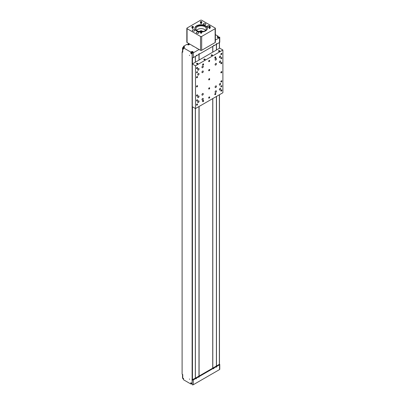 <?xml version="1.0" encoding="UTF-8"?>
<svg xmlns="http://www.w3.org/2000/svg" width="405" height="405" viewBox="0 0 405 405"><rect width="100%" height="100%" fill="white"/><g stroke="black" fill="none" stroke-linecap="round" stroke-linejoin="round"><path stroke-width="0.61" d="M209.284 26.588L209.967 26.695L209.466 26.983L209.284 26.588L209.284 26.877M209.086 26.507A0.734 0.42 0 0 0 209.056 26.527A0.734 0.42 0 0 0 208.843 26.826A0.734 0.42 0 0 0 209.572 27.246A0.734 0.42 0 0 0 210.306 26.826A0.734 0.42 0 0 0 210.089 26.527L210.028 26.492A0.648 0.375 0 0 0 209.117 26.492A0.648 0.375 0 0 0 209.117 27.019A0.648 0.375 0 0 0 210.028 27.019A0.648 0.375 0 0 0 210.028 26.492L210.089 26.527A0.734 0.42 0 0 0 210.058 26.507M208.843 26.826L208.843 27.459A0.734 0.42 0 0 0 209.572 27.879A0.734 0.42 0 0 0 210.306 27.459L210.306 26.826M209.679 26.882L209.385 26.933L209.679 26.527M200.814 22.027L200.996 21.637L201.493 21.926L200.814 22.027M200.617 21.617A0.734 0.42 -0 0 0 200.581 21.637L200.642 21.602A0.648 0.375 0 0 0 200.642 22.128A0.648 0.375 0 0 0 201.558 22.128A0.648 0.375 0 0 0 201.558 21.602A0.648 0.375 0 0 0 200.642 21.602L200.581 21.637A0.734 0.42 -0 0 0 200.369 21.936A0.734 0.42 -0 0 0 201.098 22.356A0.734 0.42 -0 0 0 201.832 21.936A0.734 0.42 -0 0 0 201.619 21.637A0.734 0.42 -0 0 0 201.584 21.617M200.369 21.936L200.369 22.569A0.734 0.42 -0 0 0 201.098 22.989A0.734 0.42 -0 0 0 201.832 22.569L201.832 21.936M200.996 21.637L200.9 22.042L201.3 22.037M200.996 21.986L201.285 22.042M201.386 21.986L201.386 21.698M192.912 26.922L192.233 26.816L192.729 26.527L192.912 26.922M192.173 27.019A0.648 0.375 0 0 0 193.084 27.019A0.648 0.375 0 0 0 193.084 26.492A0.648 0.375 0 0 0 192.173 26.492A0.648 0.375 0 0 0 192.173 27.019M192.142 26.507A0.734 0.42 0 0 0 192.112 26.527A0.734 0.42 0 0 0 191.894 26.826L191.894 27.459A0.734 0.42 0 0 0 192.112 27.758A0.734 0.42 0 0 0 192.907 27.849A0.734 0.42 0 0 0 193.357 27.459L193.357 26.826A0.734 0.42 0 0 0 193.144 26.527A0.734 0.42 0 0 0 193.114 26.507M191.894 26.826A0.734 0.42 0 0 0 192.112 27.125A0.734 0.42 0 0 0 192.907 27.216A0.734 0.42 0 0 0 193.357 26.826M192.34 26.877L192.34 26.588M192.426 26.927L192.729 26.527M192.815 26.938L192.441 26.933M201.386 31.484L201.204 31.873L200.708 31.585L201.386 31.484L201.386 31.767M201.558 31.909A0.648 0.375 0 0 0 201.558 31.382A0.648 0.375 0 0 0 200.642 31.382A0.648 0.375 0 0 0 200.642 31.909A0.648 0.375 0 0 0 201.558 31.909M200.617 31.403A0.734 0.42 0 0 0 200.581 31.418A0.734 0.42 0 0 0 200.369 31.717L200.369 32.349A0.734 0.42 0 0 0 200.819 32.739A0.734 0.42 0 0 0 201.619 32.648A0.734 0.42 0 0 0 201.832 32.349L201.832 31.717A0.734 0.42 0 0 0 201.619 31.418A0.734 0.42 0 0 0 201.584 31.403M200.369 31.717A0.734 0.42 0 0 0 200.819 32.106A0.734 0.42 0 0 0 201.619 32.015A0.734 0.42 0 0 0 201.832 31.717M200.996 31.772L200.996 31.423M201.832 31.767A5.164 2.982 0 0 0 206.266 28.816A5.164 2.982 0 0 0 204.753 26.705A5.164 2.982 0 0 0 199.123 26.062A5.164 2.982 0 0 0 195.934 28.816A5.164 2.982 0 0 0 197.448 30.922A5.164 2.982 0 0 0 200.369 31.767M215.369 28.35L215.369 42.206A0.82 0.471 180 0 1 215.131 42.54L215.131 28.684A0.82 0.471 0 0 0 215.369 28.35A0.82 0.471 0 0 0 215.131 28.016L201.68 20.25A0.82 0.471 0 0 0 200.521 20.25L187.069 28.016A0.82 0.471 0 0 0 186.832 28.35A0.82 0.471 0 0 0 187.069 28.684L200.521 36.45A0.82 0.471 0 0 0 201.68 36.45L215.131 28.684M201.68 36.45L201.68 50.306L215.131 42.54M201.68 50.306A0.82 0.471 180 0 1 200.521 50.306L200.521 36.45M187.069 28.684L187.069 42.54L200.521 50.306M187.069 42.54A0.82 0.471 180 0 1 186.832 42.206L186.832 28.35M192.699 30.896A1.291 0.744 0 0 0 194.106 31.058A1.291 0.744 0 0 0 194.901 30.365A1.291 0.744 0 0 0 194.522 29.838A1.291 0.744 0 0 0 193.114 29.676A1.291 0.744 0 0 0 192.319 30.365A1.291 0.744 0 0 0 192.699 30.896M196.693 33.2A1.291 0.744 0 0 0 198.101 33.362A1.291 0.744 0 0 0 198.901 32.673A1.291 0.744 0 0 0 198.521 32.147A1.291 0.744 0 0 0 197.113 31.985A1.291 0.744 0 0 0 196.314 32.673A1.291 0.744 0 0 0 196.693 33.2M203.68 24.553A1.291 0.744 0 0 0 205.087 24.715A1.291 0.744 0 0 0 205.882 24.027A1.291 0.744 0 0 0 205.507 23.5A1.291 0.744 0 0 0 204.1 23.338A1.291 0.744 0 0 0 203.3 24.027A1.291 0.744 0 0 0 203.68 24.553M209.871 26.426A1.291 0.744 0 0 0 209.881 26.335A1.291 0.744 0 0 0 209.501 25.809A1.291 0.744 0 0 0 208.094 25.647A1.291 0.744 0 0 0 207.299 26.335A1.291 0.744 0 0 0 207.679 26.862A1.291 0.744 0 0 0 208.843 27.064M200.667 22.908L200.794 23.637L201.528 23.46L201.528 22.908M192.198 27.798L192.324 28.527L193.058 28.35L193.058 27.798M200.667 33.235L201.528 33.235M209.142 27.798L209.269 28.527L210.003 28.35L210.003 27.798M201.832 31.96A6.293 3.63 0 0 0 207.39 28.35A6.293 3.63 0 0 0 201.098 24.72A6.293 3.63 0 0 0 194.81 28.35A6.293 3.63 0 0 0 196.653 30.917A6.293 3.63 0 0 0 200.369 31.96M207.38 28.583A6.293 3.63 0 0 0 201.098 25.181A6.293 3.63 0 0 0 194.82 28.583M211.891 55.151L211.526 55.358L212.023 55.434L211.891 55.151L211.891 55.429M211.42 55.52A0.532 0.309 180 0 1 212.19 55.095A0.532 0.309 180 0 1 212.21 55.52M211.213 55.369L211.213 55.384A0.602 0.349 180 0 1 211.213 55.369A0.602 0.349 180 0 1 211.39 55.126A0.602 0.349 180 0 1 211.415 55.11M212.215 55.11A0.602 0.349 180 0 1 212.24 55.126A0.602 0.349 180 0 1 212.417 55.369A0.602 0.349 180 0 1 212.417 55.384L212.417 55.369M197.281 63.585L196.916 63.793L197.417 63.874L197.281 63.585L197.281 63.863M196.81 63.955A0.532 0.309 180 0 1 197.579 63.529A0.532 0.309 180 0 1 197.599 63.955M196.602 63.808L196.602 63.818A0.602 0.349 180 0 1 196.602 63.808A0.602 0.349 180 0 1 196.779 63.56A0.602 0.349 180 0 1 196.805 63.544M197.605 63.544A0.602 0.349 180 0 1 197.63 63.56A0.602 0.349 180 0 1 197.807 63.808A0.602 0.349 180 0 1 197.807 63.818L197.807 63.818M204.586 59.368L204.221 59.575L204.717 59.651L204.586 59.368L204.586 59.646M204.115 59.737A0.532 0.309 180 0 1 204.884 59.312A0.532 0.309 180 0 1 204.905 59.737M203.907 59.591L203.907 59.601A0.602 0.349 180 0 1 203.907 59.591A0.602 0.349 180 0 1 204.085 59.343A0.602 0.349 180 0 1 204.11 59.327M204.91 59.327A0.602 0.349 180 0 1 204.935 59.343A0.602 0.349 180 0 1 205.112 59.591A0.602 0.349 180 0 1 205.112 59.601L205.112 59.591M195.499 108.55L222.892 92.735L222.892 50.002L219.697 48.154L192.304 63.97L192.304 106.707L195.499 108.55L195.499 65.818L192.304 63.97M212.296 55.48A0.678 0.395 0 0 0 212.493 55.202A0.678 0.395 0 0 0 211.815 54.812A0.678 0.395 0 0 0 211.132 55.202A0.678 0.395 0 0 0 211.552 55.566A0.678 0.395 0 0 0 212.296 55.48M197.686 63.914A0.678 0.395 0 0 0 197.883 63.636A0.678 0.395 0 0 0 197.205 63.246A0.678 0.395 0 0 0 196.526 63.636A0.678 0.395 0 0 0 196.941 64A0.678 0.395 0 0 0 197.686 63.914M204.991 59.697A0.678 0.395 0 0 0 205.188 59.419A0.678 0.395 0 0 0 204.51 59.029A0.678 0.395 0 0 0 203.826 59.419A0.678 0.395 0 0 0 204.247 59.783A0.678 0.395 0 0 0 204.991 59.697M219.601 51.263A0.678 0.395 0 0 0 219.799 50.984A0.678 0.395 0 0 0 219.12 50.595A0.678 0.395 0 0 0 218.437 50.984A0.678 0.395 0 0 0 218.857 51.349A0.678 0.395 0 0 0 219.601 51.263M222.892 50.002L195.499 65.818M219.358 89.576A0.957 0.552 -60 0 1 219.773 88.614A0.957 0.552 -60 0 1 220.507 88.361A0.957 0.552 -60 0 1 220.507 89.465A0.957 0.552 -60 0 1 219.556 90.016A0.957 0.552 -60 0 1 219.358 89.576M219.358 84.655A0.957 0.552 -60 0 1 219.773 83.698A0.957 0.552 -60 0 1 220.507 83.44A0.957 0.552 -60 0 1 220.507 84.544A0.957 0.552 -60 0 1 219.556 85.096A0.957 0.552 -60 0 1 219.358 84.655M219.358 62.162A0.957 0.552 -60 0 1 219.773 61.201A0.957 0.552 -60 0 1 220.507 60.947A0.957 0.552 -60 0 1 220.507 62.051A0.957 0.552 -60 0 1 219.556 62.603A0.957 0.552 -60 0 1 219.358 62.162M219.358 57.242A0.957 0.552 -60 0 1 219.773 56.285A0.957 0.552 -60 0 1 220.507 56.027A0.957 0.552 -60 0 1 220.507 57.13A0.957 0.552 -60 0 1 219.556 57.682A0.957 0.552 -60 0 1 219.358 57.242M201.948 67.296A0.957 0.552 -60 0 1 202.363 66.334A0.957 0.552 -60 0 1 203.097 66.076A0.957 0.552 -60 0 1 203.097 67.179A0.957 0.552 -60 0 1 202.146 67.731A0.957 0.552 -60 0 1 201.948 67.296M197.686 69.756A0.957 0.552 -60 0 1 198.101 68.794A0.957 0.552 -60 0 1 198.84 68.536A0.957 0.552 -60 0 1 198.84 69.64A0.957 0.552 -60 0 1 197.883 70.192A0.957 0.552 -60 0 1 197.686 69.756M201.948 99.63A0.957 0.552 -60 0 1 202.363 98.668A0.957 0.552 -60 0 1 203.097 98.41A0.957 0.552 -60 0 1 203.097 99.514A0.957 0.552 -60 0 1 202.146 100.065A0.957 0.552 -60 0 1 201.948 99.63M197.686 102.09A0.957 0.552 -60 0 1 198.101 101.128A0.957 0.552 -60 0 1 198.84 100.87A0.957 0.552 -60 0 1 198.84 101.974A0.957 0.552 -60 0 1 197.883 102.526A0.957 0.552 -60 0 1 197.686 102.09M197.022 100.926A0.689 0.4 120 0 0 197.473 100.319A0.689 0.4 120 0 0 197.367 99.767A0.689 0.4 120 0 0 196.678 100.167A0.689 0.4 120 0 0 196.678 100.961A0.689 0.4 120 0 0 197.022 100.926M221.373 58.75A0.689 0.4 120 0 0 221.819 58.143A0.689 0.4 120 0 0 221.717 57.591A0.689 0.4 120 0 0 221.029 57.991A0.689 0.4 120 0 0 221.029 58.786A0.689 0.4 120 0 0 221.373 58.75M197.022 71.685A0.689 0.4 120 0 0 196.572 72.293A0.689 0.4 120 0 0 196.678 72.844A0.689 0.4 120 0 0 197.367 72.444A0.689 0.4 120 0 0 197.367 71.65A0.689 0.4 120 0 0 197.022 71.685M221.373 85.744A0.689 0.4 120 0 0 220.922 86.351A0.689 0.4 120 0 0 221.029 86.903A0.689 0.4 120 0 0 221.717 86.503A0.689 0.4 120 0 0 221.717 85.708A0.689 0.4 120 0 0 221.373 85.744M215.283 93.454A0.714 0.41 120 0 0 214.817 94.081A0.714 0.41 120 0 0 214.928 94.659A0.714 0.41 120 0 0 215.642 94.243A0.714 0.41 120 0 0 215.642 93.418A0.714 0.41 120 0 0 215.283 93.454M203.107 100.486A0.714 0.41 120 0 0 202.642 101.113A0.714 0.41 120 0 0 202.753 101.685A0.714 0.41 120 0 0 203.467 101.275A0.714 0.41 120 0 0 203.467 100.45A0.714 0.41 120 0 0 203.107 100.486M203.107 63.934A0.714 0.41 120 0 0 202.642 64.562A0.714 0.41 120 0 0 202.753 65.134A0.714 0.41 120 0 0 203.467 64.724A0.714 0.41 120 0 0 203.467 63.899A0.714 0.41 120 0 0 203.107 63.934M215.283 56.903A0.714 0.41 120 0 0 214.817 57.535A0.714 0.41 120 0 0 214.928 58.107A0.714 0.41 120 0 0 215.642 57.692A0.714 0.41 120 0 0 215.642 56.867A0.714 0.41 120 0 0 215.283 56.903M221.373 53.389A0.714 0.41 120 0 0 220.902 54.017A0.714 0.41 120 0 0 221.014 54.589A0.714 0.41 120 0 0 221.727 54.179A0.714 0.41 120 0 0 221.727 53.354A0.714 0.41 120 0 0 221.373 53.389M209.198 96.967A0.714 0.41 120 0 0 208.727 97.6A0.714 0.41 120 0 0 208.838 98.172A0.714 0.41 120 0 0 209.552 97.757A0.714 0.41 120 0 0 209.552 96.932A0.714 0.41 120 0 0 209.198 96.967M197.022 103.999A0.714 0.41 120 0 0 196.557 104.627A0.714 0.41 120 0 0 196.663 105.199A0.714 0.41 120 0 0 197.377 104.789A0.714 0.41 120 0 0 197.377 103.963A0.714 0.41 120 0 0 197.022 103.999M197.022 85.723A0.714 0.41 120 0 0 196.557 86.351A0.714 0.41 120 0 0 196.663 86.923A0.714 0.41 120 0 0 197.377 86.513A0.714 0.41 120 0 0 197.377 85.688A0.714 0.41 120 0 0 197.022 85.723M197.022 76.585A0.714 0.41 120 0 0 196.557 77.213A0.714 0.41 120 0 0 196.663 77.785A0.714 0.41 120 0 0 197.377 77.375A0.714 0.41 120 0 0 197.377 76.55A0.714 0.41 120 0 0 197.022 76.585M209.198 69.554A0.714 0.41 120 0 0 208.727 70.186A0.714 0.41 120 0 0 208.838 70.759A0.714 0.41 120 0 0 209.552 70.343A0.714 0.41 120 0 0 209.552 69.518A0.714 0.41 120 0 0 209.198 69.554M197.022 67.448A0.714 0.41 120 0 0 196.557 68.075A0.714 0.41 120 0 0 196.663 68.647A0.714 0.41 120 0 0 197.377 68.237A0.714 0.41 120 0 0 197.377 67.412A0.714 0.41 120 0 0 197.022 67.448M197.686 97.17A0.957 0.552 -60 0 1 198.101 96.208A0.957 0.552 -60 0 1 198.84 95.95A0.957 0.552 -60 0 1 198.84 97.053A0.957 0.552 -60 0 1 197.883 97.605A0.957 0.552 -60 0 1 197.686 97.17M201.948 94.709A0.957 0.552 -60 0 1 202.363 93.747A0.957 0.552 -60 0 1 203.097 93.489A0.957 0.552 -60 0 1 203.097 94.593A0.957 0.552 -60 0 1 202.146 95.145A0.957 0.552 -60 0 1 201.948 94.709M215.095 87.115A0.957 0.552 -60 0 1 215.511 86.154A0.957 0.552 -60 0 1 216.25 85.9A0.957 0.552 -60 0 1 216.25 87.004A0.957 0.552 -60 0 1 215.293 87.556A0.957 0.552 -60 0 1 215.095 87.115M215.095 92.036A0.957 0.552 -60 0 1 215.511 91.074A0.957 0.552 -60 0 1 216.25 90.821A0.957 0.552 -60 0 1 216.25 91.925A0.957 0.552 -60 0 1 215.293 92.477A0.957 0.552 -60 0 1 215.095 92.036M201.948 72.217A0.957 0.552 -60 0 1 202.363 71.255A0.957 0.552 -60 0 1 203.097 70.996A0.957 0.552 -60 0 1 203.097 72.1A0.957 0.552 -60 0 1 202.146 72.652A0.957 0.552 -60 0 1 201.948 72.217M197.686 74.677A0.957 0.552 -60 0 1 198.101 73.715A0.957 0.552 -60 0 1 198.84 73.457A0.957 0.552 -60 0 1 198.84 74.56A0.957 0.552 -60 0 1 197.883 75.112A0.957 0.552 -60 0 1 197.686 74.677M215.095 59.702A0.957 0.552 -60 0 1 215.511 58.74A0.957 0.552 -60 0 1 216.25 58.487A0.957 0.552 -60 0 1 216.25 59.591A0.957 0.552 -60 0 1 215.293 60.142A0.957 0.552 -60 0 1 215.095 59.702M215.095 64.623A0.957 0.552 -60 0 1 215.511 63.661A0.957 0.552 -60 0 1 216.25 63.408A0.957 0.552 -60 0 1 216.25 64.511A0.957 0.552 -60 0 1 215.293 65.063A0.957 0.552 -60 0 1 215.095 64.623M209.198 78.691A0.714 0.41 120 0 0 208.727 79.324A0.714 0.41 120 0 0 208.838 79.896A0.714 0.41 120 0 0 209.552 79.481A0.714 0.41 120 0 0 209.552 78.656A0.714 0.41 120 0 0 209.198 78.691M209.198 87.829A0.714 0.41 120 0 0 208.727 88.462A0.714 0.41 120 0 0 208.838 89.034A0.714 0.41 120 0 0 209.552 88.619A0.714 0.41 120 0 0 209.552 87.794A0.714 0.41 120 0 0 209.198 87.829M197.022 94.861A0.714 0.41 120 0 0 196.557 95.489A0.714 0.41 120 0 0 196.663 96.061A0.714 0.41 120 0 0 197.377 95.651A0.714 0.41 120 0 0 197.377 94.826A0.714 0.41 120 0 0 197.022 94.861M209.198 60.416A0.714 0.41 120 0 0 208.727 61.049A0.714 0.41 120 0 0 208.838 61.621A0.714 0.41 120 0 0 209.552 61.206A0.714 0.41 120 0 0 209.552 60.38A0.714 0.41 120 0 0 209.198 60.416M221.373 62.527A0.714 0.41 120 0 0 220.902 63.155A0.714 0.41 120 0 0 221.014 63.727A0.714 0.41 120 0 0 221.727 63.317A0.714 0.41 120 0 0 221.727 62.491A0.714 0.41 120 0 0 221.373 62.527M221.373 71.665A0.714 0.41 120 0 0 220.902 72.293A0.714 0.41 120 0 0 221.014 72.865A0.714 0.41 120 0 0 221.727 72.454A0.714 0.41 120 0 0 221.727 71.629A0.714 0.41 120 0 0 221.373 71.665M221.373 80.803A0.714 0.41 120 0 0 220.902 81.43A0.714 0.41 120 0 0 221.014 82.002A0.714 0.41 120 0 0 221.727 81.592A0.714 0.41 120 0 0 221.727 80.767A0.714 0.41 120 0 0 221.373 80.803M221.373 89.94A0.714 0.41 120 0 0 220.902 90.568A0.714 0.41 120 0 0 221.014 91.14A0.714 0.41 120 0 0 221.727 90.73A0.714 0.41 120 0 0 221.727 89.905A0.714 0.41 120 0 0 221.373 89.94M215.632 93.413A0.714 0.41 -60 0 1 215.627 94.238A0.714 0.41 -60 0 1 214.918 94.654M203.462 100.445A0.714 0.41 -60 0 1 203.452 101.265A0.714 0.41 -60 0 1 202.743 101.68M203.462 63.894A0.714 0.41 -60 0 1 203.452 64.714A0.714 0.41 -60 0 1 202.743 65.129M215.632 56.862A0.714 0.41 -60 0 1 215.627 57.687A0.714 0.41 -60 0 1 214.918 58.102M221.722 53.349A0.714 0.41 -60 0 1 221.717 54.174A0.714 0.41 -60 0 1 221.008 54.589M209.547 96.932A0.714 0.41 -60 0 1 209.542 97.752A0.714 0.41 -60 0 1 208.833 98.167M197.372 103.958A0.714 0.41 -60 0 1 197.367 104.779A0.714 0.41 -60 0 1 196.658 105.199M197.372 85.683A0.714 0.41 -60 0 1 197.367 86.503A0.714 0.41 -60 0 1 196.658 86.923M197.372 76.545A0.714 0.41 -60 0 1 197.367 77.365A0.714 0.41 -60 0 1 196.658 77.785M209.547 69.518A0.714 0.41 -60 0 1 209.542 70.338A0.714 0.41 -60 0 1 208.833 70.753M197.372 67.407A0.714 0.41 -60 0 1 197.367 68.227A0.714 0.41 -60 0 1 196.658 68.647M209.547 78.656A0.714 0.41 -60 0 1 209.542 79.476A0.714 0.41 -60 0 1 208.833 79.891M209.547 87.794A0.714 0.41 -60 0 1 209.542 88.614A0.714 0.41 -60 0 1 208.833 89.029M197.372 94.821A0.714 0.41 -60 0 1 197.367 95.641A0.714 0.41 -60 0 1 196.658 96.061M209.547 60.38A0.714 0.41 -60 0 1 209.542 61.201A0.714 0.41 -60 0 1 208.833 61.616M221.722 62.486A0.714 0.41 -60 0 1 221.717 63.312A0.714 0.41 -60 0 1 221.008 63.727M221.722 71.624A0.714 0.41 -60 0 1 221.717 72.449A0.714 0.41 -60 0 1 221.008 72.865M221.722 80.762A0.714 0.41 -60 0 1 221.717 81.582A0.714 0.41 -60 0 1 221.008 82.002M221.722 89.9A0.714 0.41 -60 0 1 221.717 90.72A0.714 0.41 -60 0 1 221.008 91.14M214.802 94.299A0.663 0.385 -60 0 1 215.273 93.489A0.663 0.385 -60 0 1 215.738 93.757A0.663 0.385 -60 0 1 215.273 94.573A0.663 0.385 -60 0 1 214.802 94.299M202.627 101.331A0.663 0.385 -60 0 1 203.097 100.516A0.663 0.385 -60 0 1 203.563 100.789A0.663 0.385 -60 0 1 203.097 101.599A0.663 0.385 -60 0 1 202.627 101.331M202.627 64.78A0.663 0.385 -60 0 1 203.097 63.97A0.663 0.385 -60 0 1 203.563 64.238A0.663 0.385 -60 0 1 203.097 65.048A0.663 0.385 -60 0 1 202.627 64.78M214.802 57.748A0.663 0.385 -60 0 1 215.273 56.938A0.663 0.385 -60 0 1 215.738 57.211A0.663 0.385 -60 0 1 215.273 58.021A0.663 0.385 -60 0 1 214.802 57.748M220.892 54.235A0.663 0.385 -60 0 1 221.358 53.425A0.663 0.385 -60 0 1 221.829 53.693A0.663 0.385 -60 0 1 221.358 54.508A0.663 0.385 -60 0 1 220.892 54.235M208.717 97.818A0.663 0.385 -60 0 1 209.182 97.003A0.663 0.385 -60 0 1 209.653 97.276A0.663 0.385 -60 0 1 209.182 98.086A0.663 0.385 -60 0 1 208.717 97.818M196.541 104.844A0.663 0.385 -60 0 1 197.007 104.034A0.663 0.385 -60 0 1 197.478 104.303A0.663 0.385 -60 0 1 197.007 105.118A0.663 0.385 -60 0 1 196.541 104.844M196.541 86.569A0.663 0.385 -60 0 1 197.007 85.759A0.663 0.385 -60 0 1 197.478 86.027A0.663 0.385 -60 0 1 197.007 86.842A0.663 0.385 -60 0 1 196.541 86.569M196.541 77.431A0.663 0.385 -60 0 1 197.007 76.621A0.663 0.385 -60 0 1 197.478 76.889A0.663 0.385 -60 0 1 197.007 77.704A0.663 0.385 -60 0 1 196.541 77.431M208.717 70.404A0.663 0.385 -60 0 1 209.182 69.589A0.663 0.385 -60 0 1 209.653 69.862A0.663 0.385 -60 0 1 209.182 70.672A0.663 0.385 -60 0 1 208.717 70.404M196.541 68.293A0.663 0.385 -60 0 1 197.007 67.483A0.663 0.385 -60 0 1 197.478 67.751A0.663 0.385 -60 0 1 197.007 68.566A0.663 0.385 -60 0 1 196.541 68.293M208.717 79.542A0.663 0.385 -60 0 1 209.182 78.727A0.663 0.385 -60 0 1 209.653 79A0.663 0.385 -60 0 1 209.182 79.81A0.663 0.385 -60 0 1 208.717 79.542M208.717 88.68A0.663 0.385 -60 0 1 209.182 87.865A0.663 0.385 -60 0 1 209.653 88.138A0.663 0.385 -60 0 1 209.182 88.948A0.663 0.385 -60 0 1 208.717 88.68M196.541 95.707A0.663 0.385 -60 0 1 197.007 94.897A0.663 0.385 -60 0 1 197.478 95.165A0.663 0.385 -60 0 1 197.007 95.98A0.663 0.385 -60 0 1 196.541 95.707M208.717 61.266A0.663 0.385 -60 0 1 209.182 60.451A0.663 0.385 -60 0 1 209.653 60.725A0.663 0.385 -60 0 1 209.182 61.535A0.663 0.385 -60 0 1 208.717 61.266M220.892 63.372A0.663 0.385 -60 0 1 221.358 62.562A0.663 0.385 -60 0 1 221.829 62.831A0.663 0.385 -60 0 1 221.358 63.646A0.663 0.385 -60 0 1 220.892 63.372M220.892 72.51A0.663 0.385 -60 0 1 221.358 71.7A0.663 0.385 -60 0 1 221.829 71.968A0.663 0.385 -60 0 1 221.358 72.784A0.663 0.385 -60 0 1 220.892 72.51M220.892 81.648A0.663 0.385 -60 0 1 221.358 80.838A0.663 0.385 -60 0 1 221.829 81.106A0.663 0.385 -60 0 1 221.358 81.921A0.663 0.385 -60 0 1 220.892 81.648M220.892 90.786A0.663 0.385 -60 0 1 221.358 89.976A0.663 0.385 -60 0 1 221.829 90.244A0.663 0.385 -60 0 1 221.358 91.059A0.663 0.385 -60 0 1 220.892 90.786M214.802 94.264A0.577 0.334 120 0 0 215.5 93.494A0.577 0.334 120 0 0 215.237 93.509M202.627 101.296A0.577 0.334 120 0 0 203.325 100.526A0.577 0.334 120 0 0 203.067 100.536M202.627 64.744A0.577 0.334 120 0 0 203.325 63.975A0.577 0.334 120 0 0 203.067 63.985M214.802 57.712A0.577 0.334 120 0 0 215.5 56.943A0.577 0.334 120 0 0 215.237 56.958M220.892 54.199A0.577 0.334 120 0 0 221.586 53.43A0.577 0.334 120 0 0 221.327 53.445M208.717 97.777A0.577 0.334 120 0 0 209.41 97.013A0.577 0.334 120 0 0 209.152 97.023M196.541 104.809A0.577 0.334 120 0 0 197.235 104.039A0.577 0.334 120 0 0 196.977 104.055M196.541 86.533A0.577 0.334 120 0 0 197.235 85.764A0.577 0.334 120 0 0 196.977 85.779M196.541 77.395A0.577 0.334 120 0 0 197.235 76.626A0.577 0.334 120 0 0 196.977 76.641M208.717 70.364A0.577 0.334 120 0 0 209.41 69.599A0.577 0.334 120 0 0 209.152 69.609M196.541 68.258A0.577 0.334 120 0 0 197.235 67.488A0.577 0.334 120 0 0 196.977 67.503M208.717 79.501A0.577 0.334 120 0 0 209.41 78.737A0.577 0.334 120 0 0 209.152 78.747M208.717 88.639A0.577 0.334 120 0 0 209.41 87.875A0.577 0.334 120 0 0 209.152 87.885M196.541 95.671A0.577 0.334 120 0 0 197.235 94.902A0.577 0.334 120 0 0 196.977 94.917M208.717 61.226A0.577 0.334 120 0 0 209.41 60.461A0.577 0.334 120 0 0 209.152 60.472M220.892 63.337A0.577 0.334 120 0 0 221.586 62.567A0.577 0.334 120 0 0 221.327 62.583M220.892 72.475A0.577 0.334 120 0 0 221.586 71.705A0.577 0.334 120 0 0 221.327 71.72M220.892 81.613A0.577 0.334 120 0 0 221.586 80.843A0.577 0.334 120 0 0 221.327 80.858M220.892 90.75A0.577 0.334 120 0 0 221.586 89.981A0.577 0.334 120 0 0 221.327 89.996M218.518 51.151L218.518 51.167A0.602 0.349 180 0 1 218.518 51.151A0.602 0.349 180 0 1 218.69 50.908A0.602 0.349 180 0 1 218.72 50.893M219.52 50.893A0.602 0.349 180 0 1 219.545 50.908A0.602 0.349 180 0 1 219.723 51.151A0.602 0.349 180 0 1 219.723 51.167L219.723 51.167M218.725 51.303A0.532 0.309 180 0 1 219.495 50.878A0.532 0.309 180 0 1 219.515 51.303M219.409 51.055L218.832 51.141L219.409 51.055M219.232 51.233L219.196 50.929M203.578 31.433L202.186 31.306A1.093 0.633 180 0 0 201.098 30.734A1.093 0.633 180 0 0 200.014 31.306L198.622 31.433M196.668 30.35A4.769 2.754 180 0 1 201.098 28.613A4.769 2.754 180 0 1 205.532 30.35M203.943 31.306L202.186 31.306M200.014 31.306L198.258 31.306M202.186 31.433A1.093 0.633 180 0 1 201.963 31.757M200.237 31.757A1.093 0.633 180 0 1 200.014 31.433M188.791 44.844L188.507 44.494L187.905 44.823M188.507 44.894L188.507 44.494M188.026 44.859L188.026 44.57M183.875 47.724L183.374 47.719M192.456 52.68L191.955 52.675M187.631 44.692A0.759 0.435 180 0 1 187.844 44.464A0.759 0.435 180 0 1 188.912 44.464A0.759 0.435 180 0 1 189.12 44.687M184.017 47.643L183.759 47.238L183.278 47.309L183.151 47.587L183.85 47.734M183.759 47.658L183.759 47.238M183.278 47.663L183.278 47.309M192.598 52.599L192.34 52.194L191.859 52.265L191.732 52.544L192.436 52.691M192.34 52.615L192.34 52.194M191.859 52.62L191.859 52.265M218.275 37.619L218.275 37.219L217.672 37.549M217.794 37.584L217.794 37.295M218.558 37.569L218.275 37.219M191.641 383.808A0.759 0.435 0 0 0 191.676 383.829A0.759 0.435 0 0 0 192.152 383.955M183.06 378.852A0.759 0.435 0 0 0 183.095 378.872A0.759 0.435 0 0 0 183.566 378.999M183.566 47.952A0.759 0.435 180 0 1 182.918 47.663A0.759 0.435 180 0 1 183.095 47.203A0.759 0.435 180 0 1 184.164 47.203A0.759 0.435 180 0 1 184.371 47.431M183.566 48.094A0.861 0.496 180 0 1 182.766 47.598A0.861 0.496 180 0 1 183.019 47.248L183.019 47.248A0.861 0.496 180 0 1 183.06 47.223M192.152 52.903A0.759 0.435 180 0 1 191.499 52.62A0.759 0.435 180 0 1 191.676 52.159A0.759 0.435 180 0 1 192.75 52.159A0.759 0.435 180 0 1 192.957 52.387M192.152 53.05A0.861 0.496 180 0 1 191.352 52.554A0.861 0.496 180 0 1 191.606 52.205L191.606 52.205A0.861 0.496 180 0 1 191.641 52.179M196.491 55.338L196.283 55.601L196.369 55.267M199.169 53.794L198.961 54.057L199.047 53.723M213.901 45.289L213.693 45.552L213.779 45.218M216.579 43.74L216.371 44.003L216.457 43.674M217.399 37.412A0.759 0.435 180 0 1 217.606 37.189A0.759 0.435 180 0 1 218.68 37.189A0.759 0.435 180 0 1 218.887 37.417M216.245 367.117L216.442 366.778L216.245 367.117M213.567 368.661L213.759 368.322L213.567 368.661M198.835 377.166L199.032 376.827L198.835 377.166M196.157 378.716L196.354 378.371L196.157 378.716M191.352 383.024L191.352 383.434A0.861 0.496 0 0 0 191.606 383.788A0.861 0.496 0 0 0 192.152 383.93M219.515 369.588L219.515 364.804A0.82 0.471 0 0 0 219.753 364.47L219.753 369.254A0.82 0.471 180 0 1 219.515 369.588L193.276 384.735A0.82 0.471 180 0 1 192.152 384.75L192.152 383.484A0.82 0.471 180 0 1 192.122 383.469L190.811 382.71L190.811 383.975L183.566 379.794L183.566 378.528L182.746 378.057L182.766 378.483A0.861 0.496 0 0 0 183.019 378.832A0.861 0.496 0 0 0 183.566 378.979M182.746 48.023L182.766 48.013A0.82 0.471 180 0 0 182.508 48.357L182.508 51.87A0.82 0.471 180 0 0 182.746 52.205L182.108 51.835L182.108 374.174L182.746 374.539L182.746 378.057A0.82 0.471 0 0 1 182.508 377.723L182.508 374.402M188.558 43.401L188.315 43.543L189.049 43.963A0.947 0.547 0 0 1 189.322 44.353A0.947 0.547 0 0 1 188.74 44.854A0.947 0.547 0 0 1 187.707 44.737L186.978 44.317L183.566 46.281L183.566 47.076M188.315 43.543L188.315 44.337M196.547 55.308L196.354 55.647L196.547 55.308M199.225 53.764L199.032 54.103L199.225 53.764M213.956 45.259L213.759 45.598L213.956 45.259M216.635 43.71L216.442 44.049L216.635 43.71M216.579 366.758L216.3 367.249M213.901 368.302L213.617 368.793M199.169 376.807L198.89 377.298M196.491 378.351L196.207 378.847M182.508 51.607L182.108 51.835M183.566 48.853A0.861 0.496 180 0 1 182.766 48.357L182.766 47.598M192.152 53.809A0.861 0.496 180 0 1 191.352 53.313L191.352 52.554M196.349 55.652L196.496 55.176L196.349 55.652M199.169 53.627L198.89 54.123M213.901 45.122L213.617 45.618M216.437 44.054L216.584 43.578L216.437 44.054M192.122 383.469L192.122 54.103L190.811 53.349L190.811 52.083L183.566 47.901L184.3 47.476A0.947 0.547 0 0 0 184.579 47.091A0.947 0.547 0 0 0 184.3 46.707L184.3 47.284M183.566 46.281L184.3 46.707M192.122 54.103A0.82 0.471 0 0 0 192.152 54.118L192.152 52.858L192.881 52.432A0.947 0.547 0 0 0 193.16 52.048A0.947 0.547 0 0 0 192.572 51.541A0.947 0.547 0 0 0 191.545 51.663L191.545 52.24M215.369 34.633L218.204 36.268L217.475 36.688A0.947 0.547 0 0 0 217.196 37.078A0.947 0.547 0 0 0 217.784 37.579A0.947 0.547 0 0 0 218.816 37.462L219.545 37.042A0.82 0.471 0 0 1 219.753 37.356L219.753 42.135A0.82 0.471 180 0 1 219.515 42.469L219.515 37.69A0.82 0.471 0 0 0 219.753 37.356M219.464 364.11L219.515 364.141A0.82 0.471 0 0 1 219.753 364.47M218.204 36.268L218.204 37.063M190.811 383.975L191.418 383.626M183.566 47.901L183.566 49.167L182.746 48.691A0.82 0.471 180 0 1 182.508 48.357M189.535 379.338L189.429 378.974L189.535 379.338M189.535 55.596L189.429 55.237L189.535 55.596M190.811 53.349L191.352 53.035M190.811 52.083L191.545 51.663M196.496 55.176L196.207 55.667M216.584 43.578L216.3 44.069M192.152 52.858A0.82 0.471 0 0 0 193.276 52.837L199.093 49.481M215.369 40.085L219.515 37.69M195.347 378.194L199.295 376.108L195.347 378.305M212.757 368.145L216.705 366.059L212.757 368.256M219.515 364.804L193.276 379.951L193.276 384.735M192.122 379.951A0.82 0.471 0 0 0 193.276 379.951M195.377 108.484L195.377 378.143L195.397 108.494L195.377 378.143L198.982 376.083L198.982 106.54L199.093 376.032L212.726 368.16L212.726 98.607L212.787 368.089L212.787 98.572M198.982 60.112L198.987 54.321M195.397 62.183L195.377 56.406M195.377 378.143L195.321 108.449L195.316 378.214L191.97 379.865M195.316 62.233L195.316 56.442L195.321 62.228M193.276 52.837L193.276 57.616A0.82 0.471 180 0 1 192.122 57.616M193.276 57.616L219.515 42.469M219.363 364.049L219.363 94.775M216.397 365.978L216.503 96.425M216.503 50.002L216.503 44.211M216.503 365.983L219.363 364.333M216.397 365.988L216.397 96.486L216.397 365.988M212.807 98.562L212.807 368.099L216.397 366.029L216.397 96.486M216.397 50.063L216.397 44.272M212.807 52.134L212.807 46.342M212.787 52.144L212.787 46.352M212.726 46.388L212.726 52.179L212.726 46.388M199.093 54.26L199.093 60.051M199.093 106.48L199.093 376.032M189.049 43.963L189.049 44.545M217.475 36.688L217.475 37.27M182.746 48.691L182.746 52.205M192.456 57.733L192.456 63.884M192.456 106.793L192.456 379.865M219.363 48.347L219.363 42.56M216.467 365.963L216.467 96.446M216.467 50.017L216.467 44.226M199.057 54.28L199.057 60.072M199.057 106.5L199.057 376.017M201.528 33.251L201.528 32.694M200.667 33.251L200.667 32.694M192.922 46.236L192.922 45.922M196.916 48.544L196.916 48.225M219.464 364.191L219.464 94.719M219.464 48.291L219.464 42.5M198.987 106.54L198.987 376.037"/></g></svg>

